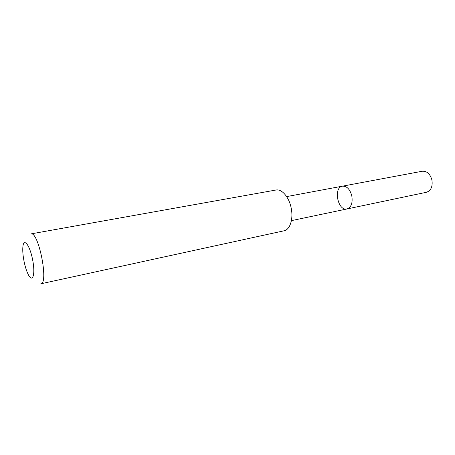 <?xml version="1.0" encoding="UTF-8"?>
<svg xmlns="http://www.w3.org/2000/svg" width="455" height="455" viewBox="0 0 455 455"><rect width="100%" height="100%" fill="white"/><g stroke="black" fill="none" stroke-linecap="round" stroke-linejoin="round"><path stroke-width="0.68" d="M351.795 195.792C352.864 202.947 351.266 207.338 347 208.959C337.82 211.382 333.066 187.437 342.478 186.163C346.812 185.976 349.918 189.189 351.795 195.792C352.864 202.947 351.266 207.338 347 208.959L426.471 192.272C431.033 190.639 432.847 186.522 431.909 179.924C430.1 173.85 426.898 170.961 422.297 171.239L342.478 186.163C346.812 185.976 349.918 189.189 351.795 195.792M284.176 230.765C290.034 229.61 293.441 219.139 291.223 208.18C289.09 197.208 281.941 188.831 276.088 190.002L30.883 233.91C38.521 230.93 48.986 283.647 40.785 283.818L284.176 230.765M24.132 261.744C25.298 267.267 26.754 271.686 28.489 274.996C32.806 283.3 35.513 274.001 32.584 259.509C29.757 244.995 23.706 237.43 22.887 246.752C22.523 250.779 22.943 255.778 24.132 261.744M291.456 220.624L347 208.959M286.684 196.594L342.478 186.163"/></g></svg>
